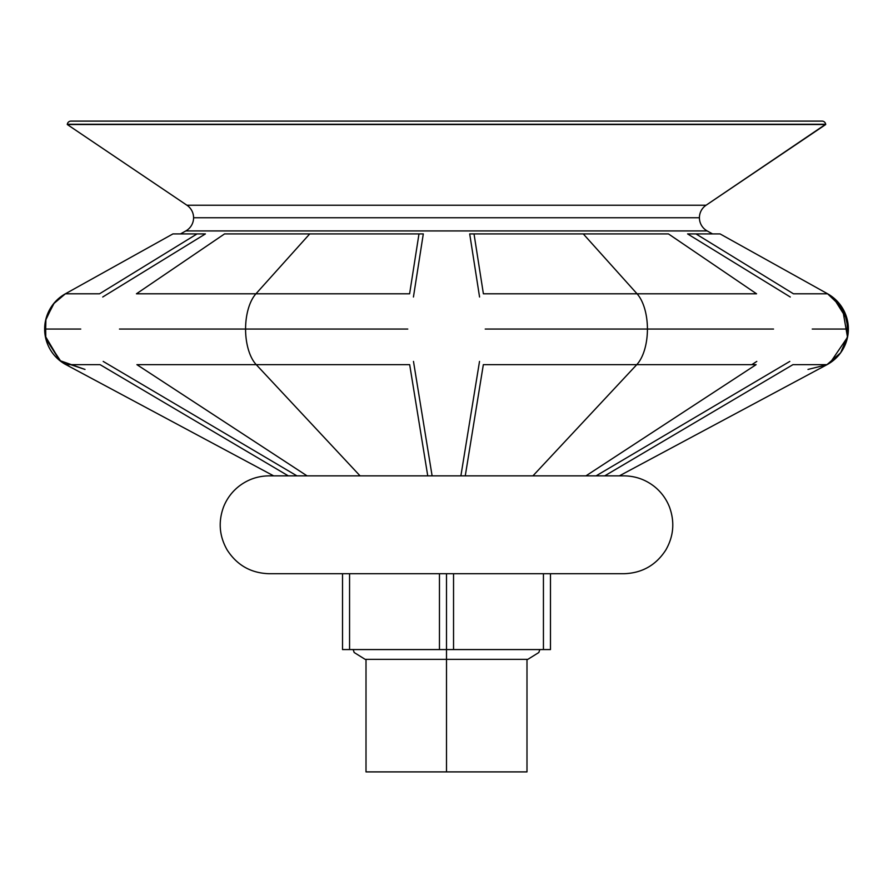 <?xml version="1.0" encoding="UTF-8"?>
<svg xmlns="http://www.w3.org/2000/svg" width="893" height="893" viewBox="0 0 893 893"><rect width="100%" height="100%" fill="white"/><g stroke="black" fill="none" stroke-linecap="round" stroke-linejoin="round"><path stroke-width="1.34" d="M446.5 573.719L446.5 649.568L453.544 649.568L453.544 573.719L453.544 649.568L446.5 649.568L446.5 573.719M366.007 659.347L366.007 771.898L446.5 771.898L446.5 659.347L446.5 771.898L526.993 771.898L526.993 659.347M439.456 573.719L439.456 649.568L446.5 649.568L349.565 649.568L349.565 573.719L349.565 649.568L342.521 649.568L439.456 649.568L439.456 573.719M342.521 573.719L342.521 649.568L342.521 573.719M550.479 649.568L550.479 573.719L550.479 649.568L543.435 649.568L550.479 649.568M543.435 573.719L543.435 649.568L453.544 649.568L543.435 649.568L543.435 573.719M483.805 771.898L446.5 771.898M539.83 649.568L538.836 652.504L527.852 659.347L446.5 659.347L446.5 649.568L446.5 659.347L365.148 659.347L354.164 652.504L353.17 649.568M193.58 217.747A15.092 15.092 0 0 0 186.927 205.234A15.092 15.092 0 0 1 193.58 217.747L699.42 217.747A15.092 15.092 0 0 1 706.073 205.234A15.092 15.092 0 0 0 699.42 217.747L193.58 217.747A15.092 15.092 0 0 1 185.833 230.93L180.486 233.91L185.833 230.93L707.167 230.93L185.833 230.93A15.092 15.092 0 0 0 193.58 217.747M44.65 329.059A40.364 40.364 0 0 1 65.379 293.797A40.364 40.364 0 0 0 44.65 329.059L80.75 329.059L44.65 329.059A40.364 40.364 0 0 0 65.959 364.657L273.626 475.857L65.959 364.657L100.083 364.657L65.959 364.657A40.364 40.364 0 0 1 44.65 329.059M812.25 329.059L848.35 329.059A40.364 40.364 0 0 0 827.621 293.797L793.453 293.797L827.621 293.797A40.364 40.364 0 0 1 827.041 364.657L619.374 475.857L827.041 364.657A40.364 40.364 0 0 0 848.35 329.059L812.25 329.059M485.223 329.059L647.425 329.059A40.364 20.182 -90 0 0 637.055 293.797L483.392 293.797L637.055 293.797A40.364 20.182 90 0 1 647.425 329.059L773.528 329.059L647.425 329.059A40.364 20.182 90 0 1 636.765 364.657L532.931 475.857L636.765 364.657L756.103 364.657L636.765 364.657A40.364 20.182 -90 0 0 647.425 329.059L485.223 329.059M119.472 329.059L245.575 329.059A40.364 20.182 -90 0 1 255.945 293.797L136.439 293.797L255.945 293.797A40.364 20.182 90 0 0 245.575 329.059L407.777 329.059L245.575 329.059A40.364 20.182 90 0 0 256.235 364.657L360.069 475.857L256.235 364.657L409.675 364.657L256.235 364.657A40.364 20.182 -90 0 1 245.575 329.059L119.472 329.059M409.608 293.797L255.945 293.797L409.608 293.797L418.984 233.91L309.726 233.91L255.945 293.797L309.726 233.91L224.556 233.91L136.439 293.797L224.556 233.91L423.304 233.91L413.437 297.001L423.304 233.91L418.984 233.91L409.608 293.797M756.561 293.797L637.055 293.797L756.561 293.797L668.444 233.91L583.274 233.91L637.055 293.797L583.274 233.91L474.016 233.91L483.392 293.797L474.016 233.91L469.696 233.91L668.444 233.91L756.561 293.797M99.547 293.797L65.379 293.797L99.547 293.797L197.04 233.91L172.941 233.91L65.379 293.797L172.941 233.91L205.412 233.91L102.728 297.001L205.412 233.91L197.04 233.91L99.547 293.797M706.073 205.234L186.927 205.234L706.073 205.234L825.724 124.518L67.276 124.518L186.927 205.234L67.276 124.518L825.679 124.261L67.321 124.261L825.679 124.261A3.672 3.672 0 0 0 822.051 121.102L70.949 121.102A3.672 3.672 0 0 0 67.321 124.261A3.672 3.672 0 0 1 70.949 121.102L822.051 121.102A3.672 3.672 0 0 1 825.679 124.261L706.073 205.234M712.514 233.91L707.167 230.93A15.092 15.092 0 0 1 699.42 217.747A15.092 15.092 0 0 0 707.167 230.93L712.514 233.91M479.563 297.001L469.696 233.91L479.563 297.001M790.272 297.001L687.588 233.91L776.765 288.696L687.588 233.91L695.96 233.91L793.453 293.797L695.96 233.91L720.059 233.91L827.621 293.797L720.059 233.91L687.588 233.91L790.272 297.001M288.294 475.857L100.083 364.657L288.294 475.857M604.706 475.857L792.928 364.657L827.041 364.657L792.928 364.657L604.717 475.857M585.953 475.857L756.103 364.657L585.953 475.857M427.747 475.857L409.675 364.657L427.747 475.857M136.908 364.657L256.235 364.657L136.908 364.657L307.058 475.857L136.908 364.657M483.336 364.657L636.765 364.657L483.336 364.657L465.264 475.857L483.336 364.657M219.499 435.226L226.61 439.423L219.499 435.226M116.235 288.696L205.412 233.91L116.235 288.696M413.481 361.419L432.112 475.857M460.888 475.857L479.519 361.419M756.784 361.419L751.839 364.657L756.784 361.419M596.089 475.857L789.803 361.419M103.197 361.419L296.9 475.857M474.016 233.91L469.696 233.91M423.304 233.91L418.984 233.91M65.435 293.764L53.446 303.91L45.889 319.136L45.275 336.114L59.864 360.638L85.014 369.434L59.786 360.571L45.766 338.492L45.621 320.263L53.513 303.832L65.435 293.764L53.513 303.832L45.621 320.263L45.766 338.492L59.786 360.571L85.014 369.434L60.869 361.408L45.789 338.592L45.599 320.364L53.446 303.91L65.435 293.764L53.513 303.832L45.621 320.263L45.766 338.492L59.786 360.571L85.014 369.434L59.786 360.571L45.487 337.264L45.911 319.035L54.317 302.85L65.412 293.775M826.985 364.679L839.42 354.387L826.985 364.679L830.133 362.815L847.513 337.264L842.412 307.985L827.577 293.764L833.303 297.626L847.256 319.75L848.35 329.059L847.256 319.75L833.303 297.626L827.565 293.764M848.35 329.707L844.51 311.88L833.225 297.57L827.621 293.797L833.225 297.57L844.51 311.88L848.35 329.707M807.986 369.434L826.862 364.746L840.637 352.802L847.747 336.014L846.754 317.808L837.846 301.901L827.599 293.786M227.146 549.932C236.969 565.213 250.966 573.15 269.128 573.719L623.872 573.719C642.034 573.15 656.031 565.213 665.854 549.932C673.679 536.191 674.874 521.88 669.471 507.023C666.2 498.74 661.066 491.831 654.078 486.294C645.181 479.441 635.113 475.958 623.872 475.857L269.128 475.857C257.887 475.958 247.819 479.441 238.922 486.294C231.934 491.831 226.8 498.74 223.529 507.023C218.126 521.88 219.321 536.191 227.146 549.932C236.969 565.213 250.966 573.15 269.128 573.719L623.872 573.719C642.034 573.15 656.031 565.213 665.854 549.932C673.679 536.191 674.874 521.88 669.471 507.023C666.2 498.74 661.066 491.831 654.078 486.294C645.181 479.441 635.113 475.958 623.872 475.857L269.128 475.857C257.887 475.958 247.819 479.441 238.922 486.294C231.934 491.831 226.8 498.74 223.529 507.023C218.126 521.88 219.321 536.191 227.146 549.932C236.969 565.213 250.966 573.15 269.128 573.719L623.872 573.719L269.128 573.719C250.966 573.15 236.969 565.213 227.146 549.932C219.321 536.191 218.126 521.88 223.529 507.023C226.8 498.74 231.934 491.831 238.922 486.294C247.819 479.441 257.887 475.958 269.128 475.857L623.872 475.857L269.128 475.857C257.887 475.958 247.819 479.441 238.922 486.294C231.934 491.831 226.8 498.74 223.529 507.023C218.126 521.88 219.321 536.191 227.146 549.932M665.854 549.932C656.031 565.213 642.034 573.15 623.872 573.719C642.034 573.15 656.031 565.213 665.854 549.932C673.679 536.191 674.874 521.88 669.471 507.023C666.2 498.74 661.066 491.831 654.078 486.294C645.181 479.441 635.113 475.958 623.872 475.857L623.872 475.857C635.113 475.958 645.181 479.441 654.078 486.294C661.066 491.831 666.2 498.74 669.471 507.023C674.874 521.88 673.679 536.191 665.854 549.932"/></g></svg>
